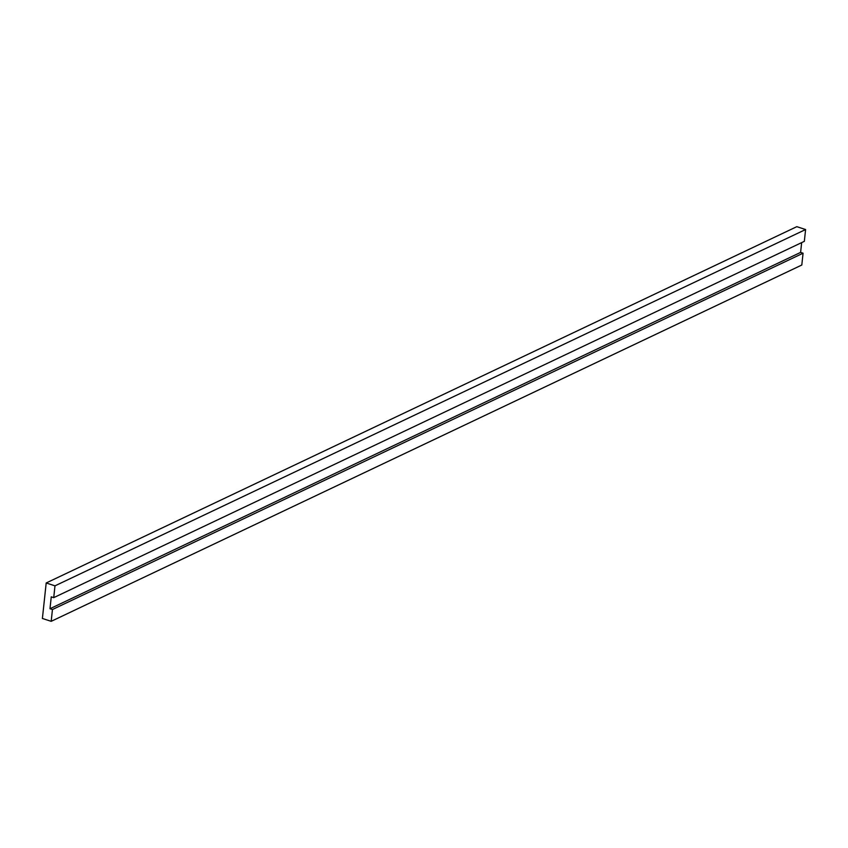 <?xml version="1.0" encoding="UTF-8"?>
<svg xmlns="http://www.w3.org/2000/svg" width="848" height="848" viewBox="0 0 848 848"><rect width="100%" height="100%" fill="white"/><g stroke="black" fill="none" stroke-linecap="round" stroke-linejoin="round"><path stroke-width="1.27" d="M51.187 621.33L52.449 609.521L49.99 608.726L51.262 596.844L53.721 597.649L804.339 241.341L805.6 229.532L796.813 226.67L46.195 582.979L42.4 618.468L51.187 621.33L801.805 265.021L803.067 253.213L800.607 252.407L801.657 242.613M53.721 597.649L54.982 585.841L805.6 229.532M54.982 585.841L46.195 582.979M52.449 609.521L803.067 253.213M49.99 608.726L800.607 252.407"/></g></svg>
